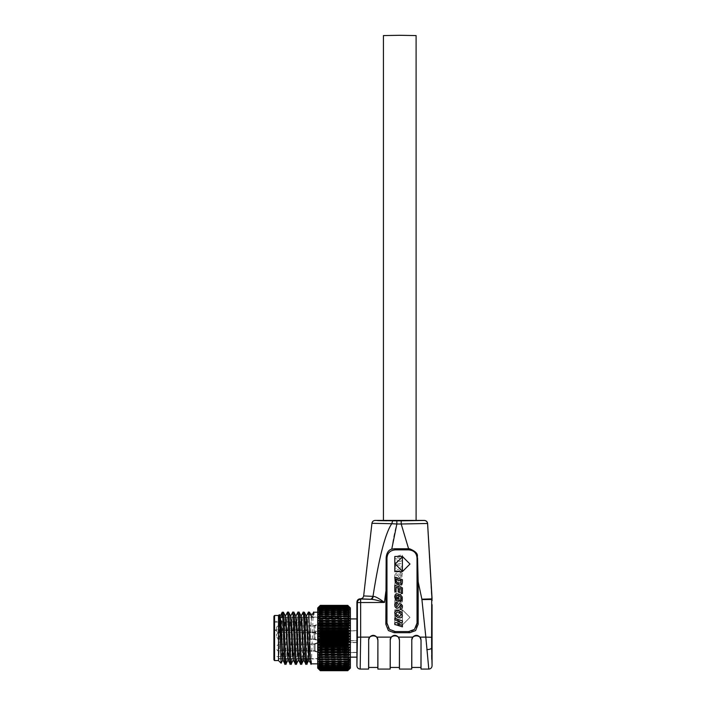 <?xml version="1.0" encoding="UTF-8"?>
<svg xmlns="http://www.w3.org/2000/svg" width="706" height="706" viewBox="0 0 706 706"><rect width="100%" height="100%" fill="white"/><g stroke="black" fill="none" stroke-linecap="round" stroke-linejoin="round"><path stroke-width="0.53" stroke-dasharray="3.53 2.65" d="M395.563 578.699L397.266 579.026L397.346 577.534L396.393 577.393L395.987 576.175L396.26 575.046L397.328 574.71L397.813 575.372L396.675 574.693L395.987 576.175L396.393 577.393L397.346 577.534L397.266 579.026L395.563 578.699M395.007 577.993L394.83 577.508L395.007 577.993M394.83 577.508L394.716 576.952L394.83 577.508M394.716 576.952L394.68 576.334L394.716 576.952M394.68 576.334L394.76 575.452L394.68 576.334M394.76 575.452L394.998 574.684L394.76 575.452M394.998 574.684L395.395 574.049L394.998 574.684M395.395 574.049L395.898 573.546L395.395 574.049M395.898 573.546L396.472 573.219L395.898 573.546M397.107 573.06L396.472 573.219L397.107 573.06M398.696 573.757L398.996 574.278L398.696 573.757M398.996 574.278L399.587 575.496L398.996 574.278M400.284 576.255L401.282 574.966L400.161 573.704L400.231 572.204L402.243 573.343L401.89 576.899L399.349 577.64L397.813 575.372L399.349 577.64L401.89 576.899L402.455 574.004L400.876 572.257L400.231 572.204L400.161 573.704L401.158 574.252L401.264 575.364L400.276 576.255M395.607 549.868C390.206 550.221 387.329 552.992 386.967 558.181L386.164 557.572L385.838 624.219L388.388 630.564L394.186 632.708L409.815 632.708L415.613 630.564L418.164 624.219L417.546 557.811C415.958 557.625 421.376 553.575 409.515 548.765L394.469 548.756L395.607 549.868L408.395 549.868C413.866 550.23 416.743 553.054 417.025 558.358L417.034 623.071L418.164 624.219M385.838 624.219L386.967 623.071C387.303 628.464 390.083 631.296 395.316 631.552L408.686 631.552C413.91 631.296 416.699 628.464 417.034 623.071M386.967 623.071L386.967 558.358M398.563 587.392L399.269 587.171L398.563 587.392M399.958 586.845L400.708 586.359L399.958 586.845M401.343 585.795L400.708 586.359L401.343 585.795M402.226 584.409L401.846 585.142L402.226 584.409M402.517 582.777L402.446 583.624L402.517 582.777M402.252 581.285L402.455 581.965L402.252 581.285M401.44 580.323L400.849 580.041L401.44 580.323M400.134 579.882L400.849 580.041L400.134 579.882L400.355 581.462L400.134 579.882M401.255 582.9L401.211 583.394L401.255 582.9M401.087 583.871L400.867 584.33L401.087 583.871M399.649 585.459L399.084 585.715L399.649 585.459M398.493 585.901L396.807 585.936L398.493 585.901M396.04 585.018L395.987 584.515L396.04 585.018M397.593 582.159L396.463 582.521L397.593 582.159L397.593 584.1L398.864 583.694L397.593 584.1L397.593 582.159M398.864 583.694L398.864 580.297L395.607 581.347L398.864 580.297L398.864 583.694M395.36 581.806L395.148 582.318L395.36 581.806M394.954 582.891L394.804 583.491L394.954 582.891M394.716 584.091L394.751 585.548L394.716 584.091M394.963 586.245L394.751 585.548L394.963 586.245M395.987 587.277L396.825 587.524L395.987 587.277M396.825 587.524L397.84 587.524L396.825 587.524M394.813 596.014L402.394 593.587L402.394 587.966L401.123 588.372L401.123 592.431L399.402 592.987L399.402 589.06L398.14 589.466L398.14 593.393L396.075 594.09L396.075 589.687L394.813 590.092L394.813 596.014L402.394 593.587L402.394 587.966L401.123 588.372L401.123 592.431L399.402 592.987L399.402 589.06L398.14 589.466L398.14 593.393L396.075 594.09L396.075 589.687L394.813 590.092L394.813 596.014M402.394 601.794L402.323 598.361L402.394 601.794L394.813 604.221L402.394 601.794M400.293 596.517L398.466 596.658L400.293 596.517M397.734 596.897L398.466 596.658L397.734 596.897M396.481 597.629L397.072 597.223L396.481 597.629M395.563 598.573L395.987 598.079L395.563 598.573M395.086 599.491L394.928 600.047L395.086 599.491M394.866 600.435L394.822 600.938L394.866 600.435M394.822 600.938L394.813 604.221L394.822 600.938M394.813 624.96L402.394 624.96L409.974 617.388L402.394 609.799L394.813 609.799L394.813 624.96L402.394 624.96L409.974 617.388L402.394 609.799L394.813 609.799L394.813 624.96M397.301 571.083L398.237 570.986L396.348 570.925L395.157 570.033L394.742 567.518L396.322 564.835L399.34 563.512L396.322 564.835L394.742 567.518L395.157 570.033L397.301 571.083M398.714 570.872L399.199 570.704L398.714 570.872M399.834 570.43L399.199 570.704L399.834 570.43M400.937 569.707L400.417 570.095L400.937 569.707M401.776 568.771L402.093 568.215L401.776 568.771M402.332 567.615L402.473 566.971L402.332 567.615M402.517 566.291L402.42 565.427L402.517 566.291M402.129 564.703L402.42 565.427L402.129 564.703M400.999 563.715L400.231 563.512L400.999 563.715M400.231 563.512L399.34 563.512L400.231 563.512M394.813 561.561L394.813 563.017L402.394 560.59L402.394 559.134L397.319 557.643L402.394 556.019L402.394 554.572L394.813 556.999L394.813 558.455L399.905 559.937L394.813 561.561L394.813 563.017L402.394 560.59L402.394 559.134L397.319 557.643L402.394 556.019L402.394 554.572L394.813 556.999L394.813 558.455L399.905 559.937L394.813 561.561M394.469 548.756L391.768 549.127C388.644 549.895 386.773 552.648 386.173 557.396L386.164 557.572M363.661 595.926L373.2 596.393C372.927 598.15 372.141 599.12 370.826 599.288L372.997 596.393C379.201 557.025 385.45 532.801 391.733 523.72L371.938 523.305M391.768 549.127C393.18 538.837 394.875 530.471 396.851 524.002L391.733 523.72L392.695 520.825L396.851 520.834L396.851 524.002L401.193 524.002L408.589 548.756M385.838 591.566L384.452 602.465C379.016 598.379 375.265 596.358 373.2 596.393M432.063 604.654L431.613 637.289L419.938 637.121C417.564 634.756 415.181 634.756 412.807 637.121L398.369 637.121C395.995 634.756 393.621 634.756 391.239 637.121L376.801 637.121C374.427 634.756 372.053 634.756 369.679 637.121L360.66 637.121L360.642 602.465L384.452 602.465C378.248 600.435 373.712 599.385 370.826 599.288L360.642 599.288A3.265 3.265 -45 0 0 357.377 602.562L356.909 602.094M370.05 599.288A39.633 0.732 0 0 0 370.588 599.306L360.422 598.82M401.193 520.834L401.193 524.002L427.536 523.499C427.227 521.646 426.142 520.631 424.28 520.454L396.851 520.834M427.607 523.481L431.693 598.891L421.879 599.182L418.164 581.779M424.28 520.454L424.315 520.437C426.212 520.604 427.298 521.628 427.58 523.517L427.536 523.499M421.879 599.182L431.701 599.465L432.063 598.82L429.142 549.506M431.701 599.465L432.028 598.264M431.613 637.289L431.631 647.843C431.287 648.911 429.689 649.502 426.839 649.617L421.95 599.606M356.918 665.802L357.377 602.562L360.642 602.465L360.175 598.829M356.909 657.145L356.909 618.915M350.379 618.915L342.039 618.915L342.039 657.145L342.039 618.915L340.574 617.45L340.574 658.619L342.039 657.145L350.379 657.145M416.099 520.41L383.429 520.41M432.063 665.802L431.763 659.386M431.693 655.15L431.631 647.843M426.839 649.617L428.789 669.076M421.032 669.076L420.952 640.236C421.456 634.35 411.21 634.517 411.801 640.236L412.807 637.121M419.938 637.121L421.032 640.06M411.722 640.06L411.722 669.076M411.801 667.452L411.801 640.236M420.952 640.236L420.952 667.452M399.464 669.076L399.384 640.236C399.878 634.341 389.641 634.526 390.241 640.236L391.239 637.121M398.369 637.121L399.464 640.06M390.162 640.06L390.153 669.076M390.241 667.452L390.241 640.236M399.384 640.236L399.384 667.452M377.904 669.076L377.825 640.236C378.31 634.341 368.073 634.526 368.673 640.236L369.679 637.121M376.801 637.121L377.904 640.06M368.594 640.06L368.594 669.076M368.673 667.452L368.673 640.236M377.825 640.236L377.825 667.452M357.395 637.209L360.66 637.121A31.046 0.512 90 0 1 360.66 638.03L360.175 669.076M394.813 618.412L402.394 620.839L402.394 622.295L397.319 623.777L402.394 625.41L402.394 626.857L394.813 624.431L394.813 622.974L399.905 621.492L394.813 619.859L394.813 618.412M399.931 603.648L398.872 604.124L397.125 606.798L396.26 606.383L395.987 605.245L396.393 604.027L397.337 603.771M400.902 603.807L402.243 605.104L402.455 607.425L401.899 608.598L400.231 609.225L400.161 607.716L401.255 606.86L400.699 605.227M398.06 608.237L400.099 605.236M397.61 608.369L397.107 608.369L397.61 608.369M397.266 602.403L395.254 603.03L394.68 605.095L395.395 607.381L397.107 608.369M396.048 597.603L396.463 598.909L397.593 599.262L397.593 597.329L398.864 597.735L398.864 601.124L395.607 600.082L394.68 596.729L394.963 595.184L395.987 594.152M396.825 593.905L397.84 593.905L396.825 593.905M398.493 595.529L401.087 597.55L401.114 599.27L399.967 600.074L400.134 601.547L402.252 600.135L402.226 597.02L400.708 595.061L397.84 593.905M395.987 596.914L396.445 595.696L397.84 595.414L397.275 595.396M394.813 556.46L402.394 556.46L409.974 564.041L402.394 571.622L394.813 571.622L394.813 556.46M399.252 584.912L397.072 584.197L395.307 582.432L394.813 577.208L402.394 579.635L402.394 581.673M400.293 584.903L401.767 584.206L402.367 582.768M394.822 580.491L394.813 579.873M401.123 593.058L401.123 588.998L399.402 588.442L399.402 592.369L398.14 591.963L398.14 588.036L396.075 587.33L396.075 591.743L394.813 591.337L394.813 585.415L402.394 587.842L402.394 593.464L401.123 593.058M398.237 610.434L396.348 610.505L395.157 611.387L394.945 614.661L397.769 617.494L400.999 617.715L402.42 616.003L402.332 613.814L400.937 611.723L398.237 610.434M400.231 617.918L398.537 617.768M395.236 564.041L402.394 571.189L402.394 556.893L395.236 564.041M401.14 581.691L401.14 580.791L396.031 579.149L396.225 581.462L397.646 582.847L400.196 583.332L401.14 581.691M398.36 612.023L401.096 614.132L400.99 615.711L399.305 616.356M398.766 616.25L396.163 614.273L396.04 612.958L396.887 612.014M416.099 35.582L383.429 35.582M278.491 658.619L340.574 658.619L340.574 617.45L278.491 617.45L278.491 658.619L278.491 617.45M278.491 618.703L278.491 658.945L278.491 618.703M348.411 657.357L348.411 617.123L348.411 657.357M350.379 616.894L350.379 660.904L350.379 616.894M350.379 668.097L350.379 607.972M347.758 670.7L349.391 669.006L347.758 670.506L349.391 668.697L347.758 670.056L349.391 668.132L347.758 669.341L349.391 667.338L347.758 668.379L349.391 666.296L347.758 667.17L349.391 665.034L347.758 665.723L349.391 663.552L347.758 664.055L349.391 661.866L347.758 662.184L349.391 659.986L349.391 659.519L347.758 660.11L349.391 657.93L349.391 657.427L347.758 657.868L349.391 655.715L349.391 655.177L347.758 655.459L349.391 653.359L349.391 652.785L347.758 652.909L349.391 650.879L349.391 650.279L347.758 650.244L347.758 649.52L349.391 648.293L349.391 647.676L347.758 647.473L347.758 646.731L349.391 645.628L349.391 644.993L347.758 644.631L347.758 643.881L349.391 642.892L349.391 642.248L347.758 641.736L347.758 640.969L349.391 640.13L349.391 639.477L347.758 638.815L347.758 638.048L349.391 637.341L349.391 636.688L347.758 635.885L347.758 635.118L349.391 634.562L349.391 633.917L347.758 632.973L347.758 632.205L349.391 631.808L347.758 630.096L347.758 629.346L349.391 629.108L347.758 627.29L347.758 626.557L349.391 626.478L347.758 624.563L347.758 623.866L349.391 623.945L347.758 621.951L347.758 621.28L349.391 621.527L347.758 619.462L347.758 618.835L349.391 619.233L347.758 617.132L347.758 616.541L349.391 617.097L347.758 614.961L347.758 614.423L349.391 615.129L347.758 612.985L347.758 612.49L349.391 613.337L347.758 611.202L349.391 611.749L347.758 609.269L349.391 610.09L347.758 607.99L349.391 608.987L347.758 606.957L349.391 608.122L347.758 606.18L349.391 607.495L347.758 605.66L349.391 607.125L347.758 605.395L349.391 607.001L318.68 607.001L320.312 605.395L318.68 607.125L320.312 605.66L318.68 607.495L320.312 606.18L318.68 608.122L320.312 606.957L318.68 608.987L320.312 607.99L318.68 610.09L320.312 609.269L318.68 611.414L320.312 610.769L318.68 612.949L320.312 612.49L318.68 614.688L320.312 614.423L318.68 616.62L318.68 617.097L320.312 616.541L318.68 618.721L318.68 619.233L320.312 618.835L318.68 620.971L318.68 621.527L320.312 621.28L318.68 623.372L318.68 623.945L320.312 623.866L318.68 625.878L318.68 626.478L320.312 626.557L320.312 627.29L318.68 628.49L318.68 629.108L320.312 629.346L320.312 630.096L318.68 631.173L318.68 631.808L320.312 632.205L320.312 632.973L318.68 633.917L318.68 634.562L320.312 635.118L320.312 635.885L318.68 636.688L318.68 637.341L320.312 638.048L320.312 638.815L318.68 639.477L318.68 640.13L320.312 640.969L320.312 641.736L318.68 642.248L318.68 642.892L320.312 643.881L320.312 644.631L318.68 644.993L320.312 646.731L320.312 647.473L318.68 647.676L320.312 649.52L320.312 650.244L318.68 650.279L320.312 652.22L320.312 652.909L318.68 652.785L320.312 654.797L320.312 655.459L318.68 655.177L320.312 657.251L320.312 657.868L318.68 657.427L320.312 659.536L320.312 660.11L318.68 659.519L320.312 661.654L320.312 662.184L318.68 661.443L320.312 663.587L320.312 664.055L318.68 663.172L320.312 665.723L318.68 665.034L320.312 667.17L318.68 666.296L320.312 668.379L318.68 667.338L320.312 669.341L318.68 668.132L320.312 670.056L318.68 668.697L320.312 670.506L318.68 669.006L320.312 670.7M319.077 609.763L349.002 609.763M317.7 607.972L317.7 668.097M317.7 661.893L317.7 612.217L317.7 661.893M310.984 663.843L311.311 661.893C312.184 650.65 313.049 599.985 313.923 614.176L312.052 617.494L311.664 615.87L309.113 660.251M278.491 651.929L278.491 639.707L278.491 651.929L280.361 615.817L279.258 624.651L278.491 644.11M283.715 614.176C283.062 604.663 282.409 627.855 281.756 647.79L281.756 616.294L278.491 660.578M284.845 663.843L285.171 661.893C286.045 650.65 286.91 599.985 287.783 614.176M290.069 663.843L290.395 661.893C291.269 650.65 292.143 599.985 293.008 614.176M295.302 663.843L295.629 661.893C296.494 650.65 297.367 599.985 298.241 614.176M300.527 663.843L300.853 661.893C301.727 650.65 302.6 599.985 303.465 614.176M305.751 663.843L306.077 661.893C306.951 650.65 307.825 599.985 308.698 614.176M306.236 615.87L303.818 660.189M301.109 616.223L298.594 660.189M295.779 615.87L293.369 660.189M290.554 615.87L288.489 658.945M285.524 615.87L282.974 660.251M311.725 615.817L312.052 617.494M311.399 615.817L309.078 658.945M306.175 615.817L303.624 660.189M301.003 615.87L298.656 660.251M295.717 615.817L293.431 660.251M290.484 615.817L288.163 658.945M285.321 615.87L282.806 659.845M311.725 617.494L309.855 614.176M309.528 612.217L307.437 658.945M304.304 612.217L302.203 658.945M302.009 661.893L301.744 663.79M299.397 614.176C298.523 599.985 297.658 650.65 296.785 661.893L296.511 663.79M294.173 614.176C293.299 599.985 292.425 650.65 291.56 661.893L291.287 663.79M288.939 614.176C288.074 599.985 287.201 650.65 286.327 661.893L286.054 663.79M281.147 663.181L281.756 647.79M274.572 615.491L274.572 660.578M279.391 614.591L278.491 639.707L278.491 615.491M273.919 616.62L273.919 659.448M273.919 622.242L309.202 622.242L273.919 622.242L273.919 629.876L273.919 621.368L309.202 621.368L309.202 629.876L309.202 621.368M273.919 630.476L273.919 629.876L273.919 630.476L309.202 630.476L309.202 629.876L309.202 656.659L309.202 630.476L273.919 630.476L273.919 656.659L309.202 656.659M309.202 625.613L309.202 632.805L309.202 625.613L314.108 625.613L314.108 632.805L309.202 632.805M309.202 632.152L309.202 639.336L309.202 632.152L309.202 639.336L309.202 632.152L314.108 632.152L314.108 639.336L309.202 639.336L314.108 639.336L314.108 632.152L309.202 632.152M309.202 643.916L309.202 651.1L309.202 643.916L309.202 651.1L309.202 643.916L314.108 643.916L314.108 651.1L309.202 651.1L314.108 651.1L314.108 643.916L309.202 643.916M314.108 632.805L314.108 625.613L318.353 624.148L318.353 634.279L318.353 624.148L343.513 624.148L343.513 634.279L318.353 634.279L314.108 632.805M343.513 624.148L342.534 624.307L342.534 634.112L342.534 624.307L318.353 624.307L318.353 634.112L343.513 634.279L343.513 624.148M276.531 630.52A1.959 1.959 0 0 0 278.491 632.479L315.088 632.479L318.353 634.112L318.353 624.307L315.088 625.94L315.088 632.479L315.088 625.94L278.491 625.94L278.491 632.479L315.088 632.479L315.088 639.009L315.088 632.479L315.088 639.009L315.088 632.479L318.353 630.846L318.353 640.651L318.353 630.846L318.353 640.651L318.353 630.846L342.534 630.846L342.534 640.651L342.534 630.846L342.534 640.651L342.534 630.846L343.513 630.679L343.513 640.81L318.353 640.81L318.353 630.679L314.108 632.152L314.108 639.336L314.108 632.152L318.353 630.679L318.353 640.81L314.108 639.336L318.353 640.81L318.353 630.679L318.353 640.81L343.513 640.81L343.513 630.679L318.353 630.679L343.513 630.679L343.513 640.81L343.513 630.679L318.353 630.846L315.088 632.479L278.491 632.479L278.491 625.94A1.959 1.959 0 0 0 276.531 627.908L276.531 630.52L276.531 627.908M276.531 636.106L276.531 634.438L276.531 636.106M276.531 636.15L276.531 634.438L276.531 636.15M318.353 642.442L314.108 643.916L314.108 651.1L314.108 643.916L318.353 642.442L318.353 652.573L318.353 642.442L318.353 652.573L314.108 651.1L318.353 652.573L318.353 642.442L343.513 642.442L343.513 652.573L318.353 652.573L343.513 652.573L343.513 642.442L343.513 652.573L343.513 642.442L318.353 642.442M342.534 643.448L342.534 652.406L342.534 643.448M318.353 643.448L318.353 652.406L318.353 643.448M315.088 644.799L315.088 650.773L315.088 644.799M342.534 643.545L342.534 652.406L342.534 643.545M318.353 643.545L318.353 652.406L318.353 643.545M315.088 644.869L315.088 650.773L315.088 644.869M320.312 668.079L347.758 668.079M347.758 668.379L320.312 668.379M318.68 667.117L349.391 667.117M318.68 667.338L349.391 667.338M320.312 669.111L347.758 669.111M347.758 669.341L320.312 669.341M318.68 667.973L349.391 667.973M318.68 668.132L349.391 668.132M320.312 669.888L347.758 669.888M347.758 670.056L320.312 670.056M318.68 668.582L349.391 668.582M318.68 668.697L349.391 668.697M320.312 670.409L347.758 670.409M347.758 670.506L320.312 670.506M318.68 668.953L349.391 668.953M318.68 669.006L349.391 669.006M320.312 670.674L347.758 670.674M349.391 669.067L318.68 669.067L349.285 669.182M318.75 668.944L349.32 668.944M318.68 668.882L349.391 668.882M318.821 668.564L349.249 668.564M318.68 668.441L349.391 668.441M318.9 667.947L349.17 667.947M318.68 667.761L349.391 667.761M318.997 667.082L349.082 667.082M318.68 666.843L349.391 666.843M319.103 665.979L348.967 665.979M318.68 665.687L349.391 665.687M319.244 664.655L348.826 664.655M318.68 664.311L349.391 664.311M319.43 663.119L348.64 663.119M318.68 662.731L349.391 662.731M319.694 661.381L348.385 661.381M318.68 660.94L349.391 660.94M320.092 659.448L347.979 659.448M318.68 658.972L349.391 658.972M318.68 656.836L349.391 656.836M318.68 654.541L349.391 654.541M318.68 652.123L349.391 652.123M318.68 623.283L349.391 623.283M318.68 620.892L349.391 620.892M318.68 618.641L349.391 618.641M318.68 616.55L349.391 616.55M319.968 616.082L348.111 616.082M318.68 614.626L349.391 614.626M319.615 614.202L348.464 614.202M318.68 612.887L349.391 612.887M319.377 612.517L348.702 612.517M318.68 611.361L349.391 611.361M319.209 611.034L348.87 611.034M318.68 610.046L349.391 610.046M318.68 666.296L349.391 666.296M318.68 666.023L349.391 666.023M347.758 667.17L320.312 667.17M320.312 666.808L347.758 666.808M318.68 665.034L349.391 665.034M318.68 664.708L349.391 664.708M347.758 665.723L320.312 665.723M320.312 665.308L347.758 665.308M318.68 663.552L349.391 663.552M318.68 663.172L349.391 663.172M347.758 664.055L320.312 664.055M320.312 663.587L347.758 663.587M318.68 661.866L349.391 661.866M318.68 661.443L349.391 661.443M347.758 662.184L320.312 662.184M320.312 661.654L347.758 661.654M318.68 659.986L349.391 659.986M318.68 659.519L349.391 659.519M347.758 660.11L320.312 660.11M320.312 659.536L347.758 659.536M318.68 657.93L349.391 657.93M318.68 657.427L349.391 657.427M347.758 657.868L320.312 657.868M320.312 657.251L347.758 657.251M318.68 655.715L349.391 655.715M318.68 655.177L349.391 655.177M347.758 655.459L320.312 655.459M320.312 654.797L347.758 654.797M318.68 653.359L349.391 653.359M318.68 652.785L349.391 652.785M347.758 652.909L320.312 652.909M320.312 652.22L347.758 652.22M318.68 650.879L349.391 650.879M318.68 650.279L349.391 650.279M347.758 650.244L320.312 650.244M320.312 649.52L347.758 649.52M318.68 648.293L349.391 648.293M318.68 647.676L349.391 647.676M347.758 647.473L320.312 647.473M320.312 646.731L347.758 646.731M318.68 645.628L349.391 645.628M318.68 644.993L349.391 644.993M347.758 644.631L320.312 644.631M320.312 643.881L347.758 643.881M318.68 642.892L349.391 642.892M318.68 642.248L349.391 642.248M347.758 641.736L320.312 641.736M320.312 640.969L347.758 640.969M318.68 640.13L349.391 640.13M318.68 639.477L349.391 639.477M347.758 638.815L320.312 638.815M320.312 638.048L347.758 638.048M318.68 637.341L349.391 637.341M318.68 636.688L349.391 636.688M347.758 635.885L320.312 635.885M320.312 635.118L347.758 635.118M318.68 634.562L349.391 634.562M318.68 633.917L349.391 633.917M347.758 632.973L320.312 632.973M320.312 632.205L347.758 632.205M318.68 631.808L349.391 631.808M318.68 631.173L349.391 631.173M347.758 630.096L320.312 630.096M320.312 629.346L347.758 629.346M318.68 629.108L349.391 629.108M318.68 628.49L349.391 628.49M347.758 627.29L320.312 627.29M320.312 626.557L347.758 626.557M318.68 626.478L349.391 626.478M318.68 625.878L349.391 625.878M347.758 624.563L320.312 624.563M320.312 623.866L347.758 623.866M318.68 623.945L349.391 623.945M318.68 623.372L349.391 623.372M347.758 621.951L320.312 621.951M320.312 621.28L347.758 621.28M318.68 621.527L349.391 621.527M318.68 620.971L349.391 620.971M347.758 619.462L320.312 619.462M320.312 618.835L347.758 618.835M318.68 619.233L349.391 619.233M318.68 618.721L349.391 618.721M347.758 617.132L320.312 617.132M320.312 616.541L347.758 616.541M318.68 617.097L349.391 617.097M318.68 616.62L349.391 616.62M347.758 614.961L320.312 614.961M320.312 614.423L347.758 614.423M318.68 615.129L349.391 615.129M318.68 614.688L349.391 614.688M347.758 612.985L320.312 612.985M320.312 612.49L347.758 612.49M318.68 613.337L349.391 613.337M318.68 612.949L349.391 612.949M347.758 611.202L320.312 611.202M320.312 610.769L347.758 610.769M318.68 611.749L349.391 611.749M318.68 611.414L349.391 611.414M347.758 609.64L320.312 609.64M320.312 609.269L347.758 609.269M318.68 610.381L349.391 610.381M318.68 610.09L349.391 610.09M347.758 608.307L320.312 608.307M320.312 607.99L347.758 607.99M318.68 609.225L349.391 609.225M318.68 608.987L349.391 608.987L318.68 608.951M347.758 607.213L320.312 607.213M320.312 606.957L347.758 606.957M318.68 608.307L349.391 608.307M318.68 608.122L349.391 608.122M347.758 606.366L320.312 606.366M320.312 606.18L347.758 606.18M318.68 607.628L349.391 607.628M318.68 607.495L349.391 607.495M347.758 605.766L320.312 605.766M320.312 605.66L347.758 605.66M318.68 607.186L349.391 607.186M318.68 607.125L349.391 607.125L318.68 607.116M347.758 605.439L320.312 605.439M320.312 605.395L347.758 605.395M318.68 606.992L349.391 606.992M318.733 607.063L349.338 607.063M318.803 607.372L349.276 607.372M318.68 607.478L349.391 607.478M318.883 607.928L349.196 607.928M318.68 608.095L349.391 608.095M318.971 608.731L349.108 608.731M417.025 558.358L417.546 557.811M396.031 602.271L401.14 600.638L401.043 598.785L401.14 600.638L396.031 602.271L396.031 601.486L396.031 602.271M396.04 600.965L396.843 599.147L399.296 598.079L396.843 599.147L396.04 600.965M399.79 598.053L401.043 598.785L399.79 598.053M402.394 624.536L402.394 610.24L395.236 617.379L402.394 624.536L402.394 610.24L395.236 617.379L402.394 624.536M398.643 569.345L397.813 569.521L398.643 569.345M400.152 568.542L399.419 569.018L400.152 568.542M401.096 567.289L400.743 567.951L401.096 567.289M401.158 566.106L401.22 566.565L401.158 566.106M399.861 565.065L398.766 565.171L399.861 565.065M398.219 565.365L397.654 565.638L398.219 565.365M397.143 565.965L397.654 565.638L397.143 565.965M396.04 568.471L395.978 567.995L396.04 568.471M397.319 569.521L397.813 569.521L397.319 569.521M357.024 652.573L345.799 652.573L345.799 642.442L345.799 652.573L345.799 642.442L345.799 652.573L357.024 652.573L357.024 642.442L345.799 642.442L357.024 642.442L357.024 652.573M345.799 651.47L345.799 642.61L345.799 651.47M357.104 640.81L357.104 630.679L357.104 640.81L345.799 640.81L345.799 630.679L345.799 640.81M357.104 630.679L345.799 630.679M357.024 637.094L357.104 640.651L345.799 640.651L345.799 630.846L345.799 640.651M357.183 634.394L357.104 630.846L345.799 630.846M345.799 651.567L345.799 642.61L345.799 651.567M375.186 520.41L392.695 520.825M408.395 549.868L409.515 548.765M273.919 629.876L309.202 629.876L273.919 629.876M278.491 634.844L278.491 639.009L278.491 634.844M278.491 634.738L278.491 639.009L278.491 634.738M278.491 650.217L278.491 644.243L278.491 650.217M278.491 650.155L278.491 644.243L278.491 650.155M409.815 632.708L408.686 631.552M395.316 631.552L394.186 632.708M429.133 549.242L429.098 548.659M432.081 598.829L432.054 598.273M432.072 600.638L432.081 598.865M278.491 658.945L282.356 658.945M282.682 658.945L287.589 658.945M289.557 658.945L303.271 658.945M305.239 658.945L306.395 658.945M310.464 658.945L348.411 658.945L350.379 660.904M278.491 617.123L280.644 617.123M282.744 617.123L299.591 617.123M301.559 617.123L304.815 617.123M306.457 617.123L348.411 617.123L350.379 615.164M312.546 614.176L311.664 615.87M342.534 640.651L318.353 640.651L315.088 639.009L278.491 639.009C277.864 639.415 277.211 638.753 276.531 637.05L278.491 639.009L315.088 639.009L318.353 640.651L342.534 640.651M278.491 632.479L276.531 634.438L278.491 632.479M342.534 642.61L318.353 642.61L315.088 644.243L278.491 644.243L276.531 646.202L278.491 644.243L315.088 644.243L318.353 642.61L342.534 642.61M342.534 652.406L318.353 652.406L315.088 650.773L278.491 650.773L276.531 648.814C277.211 650.517 277.864 651.17 278.491 650.773L315.088 650.773L318.353 652.406L342.534 652.406M311.461 615.87L310.578 614.176M357.024 652.406L345.799 652.406L357.024 652.406M357.024 642.61L345.799 642.61L357.024 642.61"/><path stroke-width="1.06" d="M370.588 599.297L372.159 598.494L372.98 596.552A3.265 2.427 91.2 0 0 372.997 596.385L363.661 595.926C363.308 597.7 362.231 598.662 360.422 598.82L360.175 598.829C358.189 599.015 357.104 600.109 356.909 602.094L356.909 618.915L350.379 618.915M429.133 549.242L427.607 523.481C427.324 521.602 426.239 520.578 424.341 520.41L375.186 520.41C373.368 520.56 372.291 521.522 371.938 523.305L391.733 523.72C385.3 533.321 379.051 557.546 372.997 596.393L373.2 596.393C372.927 598.15 372.141 599.12 370.826 599.288C373.712 599.385 378.257 600.444 384.452 602.465C378.998 598.37 375.248 596.349 373.2 596.393M424.341 520.41L424.315 520.437A3.265 3.265 45 0 1 427.58 523.517L432.072 600.638M375.186 520.41L392.695 520.825L391.733 523.72L396.851 524.002L396.851 520.834L401.193 520.834L401.193 524.002L427.607 523.481M356.909 602.094L357.377 602.562A3.265 3.265 -45 0 1 360.642 599.288L360.66 637.121L369.679 637.121C372.053 634.756 374.427 634.756 376.801 637.121L391.239 637.121C393.621 634.756 395.995 634.756 398.369 637.121L412.807 637.121C415.181 634.756 417.555 634.756 419.938 637.121L425.842 637.121L421.879 599.182L431.693 598.891L431.701 599.465L432.063 598.82L429.142 549.506M356.909 618.915L356.918 665.802C357.112 667.788 358.198 668.873 360.175 669.076L360.66 638.03A31.046 0.512 90 0 0 360.66 637.121L357.395 637.209L356.918 665.802M356.909 657.145L350.379 657.145M394.469 548.756L391.759 549.127C388.644 549.895 386.773 552.648 386.173 557.396L386.967 558.358L386.967 623.071L389.518 629.408L395.316 631.552L408.686 631.552L414.484 629.408L417.034 623.071L417.025 558.358C416.743 553.054 413.866 550.23 408.395 549.868L395.607 549.868L394.469 548.756L409.515 548.765C421.367 553.566 415.966 557.634 417.546 557.811L418.164 581.779L421.879 599.182M418.164 581.779L418.164 624.219L415.613 630.564L409.815 632.708L394.186 632.708L388.388 630.564L385.838 624.219L386.164 557.572M386.967 558.358L386.967 558.181C387.329 552.992 390.206 550.221 395.607 549.868M391.759 549.127L396.851 524.002L401.193 524.002L408.589 548.756M401.193 520.834L424.28 520.454C426.142 520.631 427.227 521.646 427.536 523.499M416.099 520.41L416.099 35.582L399.764 35.3L383.429 35.582L383.429 520.41M360.175 669.076L368.594 669.076L368.673 667.452L377.825 667.452L377.904 640.06L377.904 669.076L390.153 669.076L390.241 667.452L399.384 667.452L399.464 640.06L399.464 669.076L411.722 669.076L411.801 667.452L420.952 667.452L421.032 640.06L421.032 669.076L428.789 669.076L425.842 637.121L431.613 637.289L431.701 599.465L421.95 599.606M426.839 649.617C429.689 649.502 431.287 648.911 431.631 647.843L431.613 637.289M431.631 647.843L432.063 665.802L432.063 604.654M431.763 659.386L431.693 655.15M411.722 669.076L411.801 640.236C411.21 634.517 421.447 634.341 420.952 640.236M411.801 640.236L411.801 667.452M399.464 640.06L398.369 637.121M412.807 637.121L411.722 640.051M421.032 640.06L419.938 637.121M428.789 669.076C430.775 668.882 431.86 667.788 432.063 665.802M390.153 669.076L390.241 640.236C389.641 634.526 399.878 634.341 399.384 640.236M390.241 640.236L390.241 667.452M377.904 640.06L376.801 637.121M391.239 637.121L390.162 640.051M368.594 669.076L368.673 640.236C368.082 634.526 378.31 634.341 377.825 640.236M368.673 640.236L368.673 667.452M369.679 637.121L368.594 640.051M417.546 557.811L417.025 558.358M400.699 605.227L401.255 606.86L400.161 607.716L400.231 609.225L401.432 608.969L402.243 608.087L402.455 605.792L400.902 603.807L399.093 603.93L396.922 606.798M400.496 605.174L398.44 607.981L396.472 608.21L394.998 606.736L394.716 604.477L395.254 603.03L396.331 602.412L397.266 602.403L396.922 603.886M396.048 597.603L396.04 596.402L396.463 598.909L397.593 599.262L397.593 597.329L398.864 597.735L398.864 601.124L395.607 600.082L394.68 596.729L395.316 594.646L396.825 593.905L395.987 594.152M397.84 593.905L400.708 595.061L402.226 597.02L402.252 600.135L400.134 601.547L399.967 600.074L401.114 599.27L401.087 597.55L399.649 595.97L396.807 595.493L398.493 595.529M397.84 595.414L396.445 595.696L395.995 597.25M402.376 582.538L401.582 584.383L399.614 584.939M402.394 581.673L402.394 579.635L394.813 577.208L395.307 582.432L397.072 584.197L399.252 584.912M400.231 617.918L401.643 617.309L402.42 616.003L401.776 612.658L398.714 610.558L395.898 610.699L394.733 612.455L395.281 615.367L397.769 617.494L400.231 617.918M394.813 618.412L402.394 620.839L402.394 622.295L397.319 623.777L402.394 625.41L402.394 626.857L394.813 624.431L394.813 622.974L399.905 621.492L394.813 619.859L394.813 618.412M397.266 602.403L397.346 603.895M396.604 603.93L395.987 605.245L396.675 606.736M402.394 556.46L394.813 556.46L394.813 571.622L402.394 571.622L409.974 564.041L402.394 556.46M402.394 571.189L395.236 564.041L402.394 556.893L402.394 571.189M401.14 580.791L400.743 583.059L398.14 583.077L396.357 581.709L396.031 579.149L401.14 580.791M401.123 588.998L401.123 593.058L402.394 593.464L402.394 587.842L394.813 585.415L394.813 591.337L396.075 591.743L396.075 587.33L398.14 588.036L398.14 591.963L399.402 592.369L399.402 588.442L401.123 588.998M399.419 612.402L396.887 612.014L395.978 613.435L397.143 615.455L399.861 616.364L401.22 614.864L399.419 612.402M399.305 616.356L398.766 616.25M347.758 605.395L349.391 607.063L347.758 605.563L349.391 607.372L347.758 606.013L349.391 607.928L347.758 606.728L349.391 608.951L347.758 607.689L320.312 607.689L318.68 608.951L320.312 606.957L318.68 608.095L320.312 605.563L318.68 607.063L320.312 605.395L347.758 605.369L350.379 607.972L350.379 668.097L349.285 669.182M347.758 607.689L349.391 609.763L347.758 608.899L349.391 611.034L347.758 610.337L349.391 612.517L347.758 612.005L349.391 614.202L347.758 613.885L349.391 616.082L349.391 616.55L347.758 615.95L349.391 618.138L349.391 618.641L347.758 618.2L349.391 620.353L349.391 620.892L347.758 620.609L349.391 622.71L349.391 623.283L347.758 623.16L349.391 625.189L349.391 625.79L347.758 625.825L347.758 626.54L349.391 627.775L349.391 628.393L347.758 628.587L347.758 629.328L349.391 630.44L349.391 631.076L347.758 631.429L347.758 632.188L349.391 633.167L349.391 633.82L347.758 634.323L347.758 635.091L349.391 635.938L349.391 636.591L347.758 637.253L347.758 638.021L349.391 638.727L349.391 639.38L347.758 640.183L347.758 640.951L349.391 641.498L349.391 642.151L347.758 643.095L347.758 643.854L349.391 644.251L349.391 644.896L347.758 645.972L347.758 646.714L349.391 646.952L347.758 648.779L347.758 649.502L349.391 649.582L347.758 651.497L347.758 652.203L349.391 652.123L347.758 654.118L347.758 654.78L349.391 654.541L347.758 656.598L347.758 657.233L349.391 656.836L347.758 658.936L347.758 659.519L349.391 658.972L347.758 661.098L347.758 661.646L349.391 660.94L347.758 663.084L347.758 663.569L349.391 662.731L347.758 664.867L349.391 664.311L347.758 666.799L349.391 665.979L347.758 668.07L349.391 667.082L347.758 669.103L349.391 667.947L347.758 669.888L349.391 668.564L347.758 670.409L349.391 668.944L347.758 670.674L349.391 669.067L347.758 670.7L320.312 670.7L318.68 669.076L320.312 670.674L318.68 668.944L320.312 670.409L318.68 668.564L320.312 669.888L318.68 667.947L320.312 669.103L318.68 667.082L320.312 668.07L318.68 665.979L320.312 666.799L318.68 664.655L320.312 665.299L318.68 663.119L320.312 663.569L318.68 661.381L320.312 661.646L318.68 659.448L318.68 658.972L320.312 659.519L318.68 657.348L318.68 656.836L320.312 657.233L318.68 655.089L318.68 654.541L320.312 654.78L318.68 652.697L318.68 652.123L320.312 652.203L320.312 651.497L318.68 650.191L318.68 649.582L320.312 649.502L320.312 648.779L318.68 647.578L318.68 646.952L320.312 646.714L320.312 645.972L318.68 644.896L318.68 644.251L320.312 643.854L320.312 643.095L318.68 642.151L318.68 641.498L320.312 640.951L320.312 640.183L318.68 639.38L318.68 638.727L320.312 638.021L320.312 637.253L318.68 636.591L318.68 635.938L320.312 635.091L320.312 634.323L318.68 633.82L318.68 633.167L320.312 632.188L320.312 631.429L318.68 631.076L320.312 629.328L320.312 628.587L318.68 628.393L320.312 626.54L320.312 625.825L318.68 625.79L320.312 623.848L320.312 623.16L318.68 623.283L320.312 621.262L320.312 620.609L318.68 620.892L320.312 618.818L320.312 618.2L318.68 618.641L320.312 616.532L320.312 615.95L318.68 616.55L320.312 614.405L320.312 613.885L318.68 614.626L320.312 612.481L320.312 612.005L318.68 612.887L320.312 610.337L318.68 611.034L320.312 608.899L318.68 609.763L320.312 607.689M320.312 607.981L347.758 607.981M318.794 669.182L317.7 668.097L317.7 607.972L320.312 605.395M312.546 614.176L313.596 612.217L313.923 614.176L309.855 614.176L309.528 612.217L308.372 612.217L308.698 614.176C309.563 625.419 310.437 676.083 311.311 661.893M280.3 615.87L282.232 612.217L282.559 614.176C282.285 611.008 282.021 611.714 281.756 616.294L281.668 617.123M282.559 614.176C283.424 625.419 284.297 676.083 285.171 661.893M282.806 659.845L284.845 663.843L286.054 663.79L287.933 660.189L285.321 615.87M285.524 615.87L287.457 612.217L287.783 614.176C288.657 625.419 289.531 676.083 290.395 661.893M288.489 658.945L288.136 660.189L290.069 663.843L291.287 663.79L293.166 660.189M290.748 615.879L292.69 612.217L293.008 614.176C293.881 625.419 294.755 676.083 295.629 661.893M290.484 615.817L291.454 622.039L293.369 660.189L295.302 663.843L296.511 663.79L298.391 660.189M295.982 615.879L297.914 612.217L298.241 614.176C299.115 625.419 299.979 676.083 300.853 661.893M295.717 615.817L296.679 622.039L298.594 660.189L300.527 663.843L301.744 663.79L303.624 660.189L301.003 615.87M301.206 615.879L303.139 612.217L303.465 614.176C304.339 625.419 305.213 676.083 306.077 661.893M301.109 616.223L301.912 622.039L303.818 660.189L305.751 663.843L306.969 663.79L307.242 661.893C306.369 676.083 305.495 625.419 304.63 614.176L304.357 612.27L303.139 612.217M306.439 615.879L308.372 612.217M309.078 658.945L308.787 660.251L310.984 663.843L317.7 663.843M309.051 660.189L307.136 622.039L306.175 615.817M288.136 660.189L286.221 622.039L285.259 615.817M282.912 660.189L280.997 622.039L280.035 615.817M308.787 660.251L306.236 615.87M298.656 660.251L297.694 654.03L295.779 615.87M293.431 660.251L292.46 654.03L290.554 615.87M288.163 658.945L287.933 660.189M282.647 660.251L280.097 615.87M307.437 658.945L307.242 661.893M302.203 658.945L302.009 661.893C301.144 676.083 300.271 625.419 299.397 614.176L299.123 612.27L297.914 612.217M296.785 661.893C295.911 676.083 295.046 625.419 294.173 614.176L293.899 612.27L292.69 612.217M291.56 661.893C290.687 676.083 289.813 625.419 288.939 614.176L288.675 612.27L287.457 612.217M286.327 661.893C285.453 676.083 284.589 625.419 283.715 614.176L283.441 612.27L282.232 612.217M274.572 615.491L278.491 615.491L278.491 660.578L274.572 660.578L274.572 615.491A1.306 1.306 0 0 0 273.919 616.62L273.919 659.448A1.306 1.306 0 0 0 274.572 660.578M278.491 615.491L279.435 614.608L281.112 663.199L282.709 660.189M273.919 621.368L273.919 622.242M273.919 630.476L273.919 656.659M320.312 670.674L347.758 670.674M347.758 670.629L320.312 670.629M320.312 670.409L347.758 670.409M347.758 670.294L320.312 670.294M320.312 669.888L347.758 669.888M347.758 669.703L320.312 669.703M320.312 669.103L347.758 669.103M347.758 668.856L320.312 668.856M320.312 668.07L347.758 668.07M347.758 667.761L320.312 667.761M320.312 666.799L347.758 666.799M347.758 666.429L320.312 666.429M318.68 664.655L319.244 664.655M348.826 664.655L349.391 664.655M320.312 665.299L347.758 665.299M347.758 664.867L320.312 664.867M318.68 663.119L319.43 663.119M348.64 663.119L349.391 663.119M320.312 663.569L347.758 663.569M347.758 663.084L320.312 663.084M318.68 661.381L319.694 661.381M348.385 661.381L349.391 661.381M320.312 661.646L347.758 661.646M347.758 661.098L320.312 661.098M318.68 659.448L320.092 659.448M347.979 659.448L349.391 659.448M320.312 659.519L347.758 659.519M347.758 658.936L320.312 658.936M318.68 657.348L349.391 657.348M320.312 657.233L347.758 657.233M347.758 656.598L320.312 656.598M318.68 655.089L349.391 655.089M320.312 654.78L347.758 654.78M347.758 654.118L320.312 654.118M318.68 652.697L349.391 652.697M320.312 652.203L347.758 652.203M347.758 651.497L320.312 651.497M318.68 650.191L349.391 650.191M318.68 649.582L349.391 649.582M320.312 649.502L347.758 649.502M347.758 648.779L320.312 648.779M318.68 647.578L349.391 647.578M318.68 646.952L349.391 646.952M320.312 646.714L347.758 646.714M347.758 645.972L320.312 645.972M318.68 644.896L349.391 644.896M318.68 644.251L349.391 644.251M320.312 643.854L347.758 643.854M347.758 643.095L320.312 643.095M318.68 642.151L349.391 642.151M318.68 641.498L349.391 641.498M320.312 640.951L347.758 640.951M347.758 640.183L320.312 640.183M318.68 639.38L349.391 639.38M318.68 638.727L349.391 638.727M320.312 638.021L347.758 638.021M347.758 637.253L320.312 637.253M318.68 636.591L349.391 636.591M318.68 635.938L349.391 635.938M320.312 635.091L347.758 635.091M347.758 634.323L320.312 634.323M318.68 633.82L349.391 633.82M318.68 633.167L349.391 633.167M320.312 632.188L347.758 632.188M347.758 631.429L320.312 631.429M318.68 631.076L349.391 631.076M318.68 630.44L349.391 630.44M320.312 629.328L347.758 629.328M347.758 628.587L320.312 628.587M318.68 628.393L349.391 628.393M318.68 627.775L349.391 627.775M320.312 626.54L347.758 626.54M347.758 625.825L320.312 625.825M318.68 625.79L349.391 625.79M318.68 625.189L349.391 625.189M320.312 623.848L347.758 623.848M347.758 623.16L320.312 623.16M318.68 622.71L349.391 622.71M320.312 621.262L347.758 621.262M347.758 620.609L320.312 620.609M318.68 620.353L349.391 620.353M320.312 618.818L347.758 618.818M347.758 618.2L320.312 618.2M318.68 618.138L349.391 618.138M320.312 616.532L347.758 616.532M347.758 615.95L320.312 615.95M318.68 616.082L319.968 616.082M348.111 616.082L349.391 616.082M320.312 614.405L347.758 614.405M347.758 613.885L320.312 613.885M318.68 614.202L319.615 614.202M348.464 614.202L349.391 614.202M320.312 612.481L347.758 612.481M347.758 612.005L320.312 612.005M318.68 612.517L319.377 612.517M348.702 612.517L349.391 612.517M320.312 610.761L347.758 610.761M347.758 610.337L320.312 610.337M318.68 611.034L319.209 611.034M348.87 611.034L349.391 611.034M320.312 609.252L347.758 609.252M347.758 608.899L320.312 608.899M347.758 605.369L320.312 605.369M347.758 605.563L320.312 605.563M320.312 605.651L347.758 605.651M347.758 606.013L320.312 606.013M320.312 606.172L347.758 606.172M347.758 606.728L320.312 606.728M320.312 606.957L347.758 606.957M357.395 637.209L357.377 602.562L384.452 602.465L385.838 591.566M360.422 598.812A39.633 0.732 0 0 0 370.05 599.288M371.938 523.305L363.661 595.926M431.693 598.891L432.028 598.264L431.693 598.891M370.826 599.288L360.175 598.829M386.967 623.071L385.838 624.219M396.851 520.834L392.695 520.825M420.952 667.452L421.032 669.076M399.384 667.452L399.464 669.076M377.825 667.452L377.904 669.076M418.164 624.219L417.034 623.071M408.686 631.552L409.815 632.708M394.186 632.708L395.316 631.552M409.515 548.765L408.395 549.868M432.054 598.273L429.08 548.447M377.604 520.596L386.932 520.772M287.589 658.945L289.557 658.945M303.271 658.945L305.239 658.945M306.395 658.945L310.464 658.945M280.644 617.123L282.744 617.123M299.591 617.123L301.559 617.123M304.815 617.123L306.457 617.123M313.596 612.217L317.7 612.217M278.491 660.578L281.112 663.199M310.578 614.176L309.581 612.27M308.849 660.189L306.969 663.79M306.236 615.879L304.357 612.27M301.003 615.879L299.123 612.27M295.779 615.879L293.899 612.27M290.554 615.879L288.675 612.27M285.321 615.879L283.441 612.27M280.097 615.879L279.435 614.608"/></g></svg>
